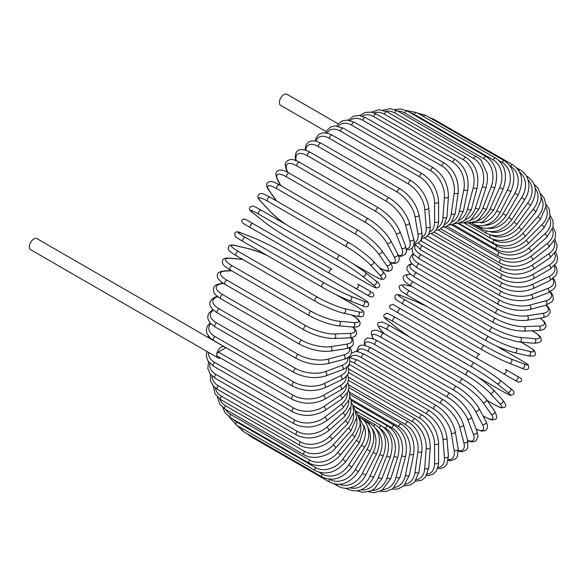 <?xml version="1.0" encoding="UTF-8"?>
<svg xmlns="http://www.w3.org/2000/svg" width="587" height="587" viewBox="0 0 587 587"><rect width="100%" height="100%" fill="white"/><g stroke="black" fill="none" stroke-linecap="round" stroke-linejoin="round"><path stroke-width="0.88" d="M431.467 332.125A2.355 1.357 -60 0 1 431.445 332.11L510.455 377.727A2.355 1.357 120 0 0 510.47 377.734L394.046 310.516L518.314 382.254L521.454 381.315C522.247 378.233 519.664 377.698 520.559 378.116L517.206 376.179A2.355 1.922 120 0 1 517.697 379.18A2.355 1.922 120 0 1 514.85 380.259L503.059 373.457A2.355 1.922 120 0 0 505.906 372.378A2.355 1.922 120 0 0 505.422 369.37L517.206 376.179M393.041 304.492L479.806 354.585A2.355 1.357 120 0 0 477.451 355.949A2.355 1.357 120 0 0 477.451 358.672L398.441 313.054A2.355 1.357 120 0 1 398.441 310.332A2.355 1.357 120 0 1 400.796 308.975L479.806 354.585M338.288 123.901L287.065 94.324A6.362 3.676 120 0 0 282.156 96.026A6.362 3.676 120 0 0 279.383 102.431A6.362 3.676 120 0 0 280.696 105.352L326.335 131.701M329.652 273.337L250.642 227.719A2.355 1.357 -60 0 1 250.642 224.997A2.355 1.357 -60 0 1 252.997 223.632L332.007 269.25A2.355 1.357 120 0 0 329.652 270.614A2.355 1.357 120 0 0 329.652 273.337L355.26 288.122A2.355 1.922 -60 0 0 358.107 287.043A2.355 1.922 -60 0 0 357.615 284.035L372.774 292.788M367.044 294.923L355.26 288.122L367.044 294.923A2.355 1.922 -60 0 0 369.891 293.845A2.355 1.922 -60 0 0 369.399 290.844L372.87 292.847C374.594 295.687 373.802 297.037 370.478 296.905L367.044 294.923M250.642 227.719L362.649 292.392A2.355 1.357 120 0 0 362.671 292.399L283.638 246.775A2.355 1.357 120 0 0 283.668 246.789M224.388 346.844A6.362 3.676 120 0 0 219.487 348.553A6.362 3.676 120 0 0 216.706 354.959A2.355 1.357 -60 0 1 218.371 352.068L225.386 348.018A6.362 3.676 120 0 0 224.388 346.844L37.032 238.674A6.362 3.676 120 0 0 32.131 240.384A6.362 3.676 120 0 0 29.35 246.789A6.362 3.676 120 0 0 30.671 249.702L218.026 357.872A6.362 3.676 120 0 0 220.455 357.916M218.371 352.068L293.383 395.374A2.355 1.357 120 0 0 291.842 397.45A2.355 1.357 120 0 0 292.201 399.343L217.197 356.038A2.355 1.357 -60 0 1 216.706 354.959A6.362 3.676 120 0 0 218.026 357.872M348.612 372.576L422.413 415.178C432.267 421.943 437.66 431.284 438.592 443.207L438.592 462.453A2.355 1.357 180 0 1 437.132 463.708A2.355 1.357 180 0 1 434.563 463.414L434.563 444.168A21.213 12.246 -120 0 0 419.566 418.186L348.436 377.118M427.27 474.069A21.213 12.246 -120 0 0 434.563 463.414M422.413 415.178A2.355 1.357 120 0 0 420.593 415.816A2.355 1.357 120 0 0 419.566 418.186M438.592 443.207A2.355 1.357 180 0 1 437.132 444.462A2.355 1.357 180 0 1 434.563 444.168M437.601 468.499L440.727 468.499L444.264 467.149L446.92 464.273L448.417 456.092A2.355 1.475 175.5 0 1 447.023 457.581A2.355 1.475 175.5 0 1 444.41 457.405L442.958 439.069A21.213 11.138 -124.2 0 0 426.646 413.908L348.854 368.996M437.968 467.369A21.213 11.138 -124.2 0 0 444.41 457.405M448.417 456.092L446.964 437.755A2.355 1.475 175.5 0 1 445.57 439.245A2.355 1.475 175.5 0 1 442.958 439.069M446.964 437.755C445.203 426.441 439.377 417.438 429.486 410.739A2.355 1.357 120 0 0 427.6 411.443A2.355 1.357 120 0 0 426.646 413.908M429.486 410.739L350.476 365.121A2.355 1.357 120 0 0 348.098 366.508M448.255 460.45L450.889 460.648L455.365 459.056L457.456 456.385L458.154 448.769A2.355 1.578 170.5 0 1 456.847 450.493A2.355 1.578 170.5 0 1 454.184 450.442L451.293 433.162A21.213 9.935 -128 0 0 433.683 408.941L354.673 363.324A21.213 9.935 -128 0 0 349.925 361.35M448.38 459.577A21.213 9.935 -128 0 0 454.184 450.442M458.154 448.769L455.255 431.489A2.355 1.578 170.5 0 1 453.956 433.213A2.355 1.578 170.5 0 1 451.293 433.162M455.255 431.489C452.672 420.85 446.428 412.228 436.508 405.617A2.355 1.357 120 0 0 434.556 406.395A2.355 1.357 120 0 0 433.683 408.941M436.508 405.617L357.498 360A2.355 1.357 120 0 0 355.546 360.785A2.355 1.357 120 0 0 354.673 363.324M458.403 451.293L462.277 451.697L466.107 450.104L467.766 447.632L467.714 440.543A2.355 1.666 165 0 1 466.54 442.503A2.355 1.666 165 0 1 463.825 442.576L459.518 426.478A21.213 8.658 -131.6 0 0 440.632 403.328L361.621 357.71A21.213 8.658 -131.6 0 0 350.542 357.505M458.374 450.662A21.213 8.658 -131.6 0 0 463.825 442.576M467.824 440.954L470.943 441.791L474.01 441.695L475.91 440.822L478.023 436.64L477.026 431.467A2.355 1.746 158.9 0 1 476.02 433.654A2.355 1.746 158.9 0 1 473.261 433.874A21.213 7.323 -134.9 0 1 467.714 440.536L463.4 424.438A2.355 1.666 165 0 1 462.226 426.397A2.355 1.666 165 0 1 459.518 426.478M463.4 424.438C460.01 414.547 453.347 406.351 443.42 399.857A2.355 1.357 120 0 0 441.409 400.716A2.355 1.357 120 0 0 440.632 403.328M443.42 399.857L364.41 354.24A2.355 1.357 120 0 0 362.399 355.098A2.355 1.357 120 0 0 361.621 357.71M473.261 433.874L467.56 419.081A21.213 7.323 -134.9 0 0 447.426 397.106L368.416 351.488A21.213 7.323 -134.9 0 0 357.732 351.672M477.026 431.467L471.324 416.667A2.355 1.746 158.9 0 1 470.319 418.861A2.355 1.746 158.9 0 1 467.56 419.081M471.324 416.667C467.149 407.591 460.098 399.864 450.17 393.495A2.355 1.357 120 0 0 448.101 394.435A2.355 1.357 120 0 0 447.426 397.106M450.17 393.495L371.16 347.886A2.355 1.357 120 0 0 369.091 348.817A2.355 1.357 120 0 0 368.416 351.488M476.174 429.258L481.773 431.166L485.537 430.557L486.462 429.794L487.54 427.248L487.32 424.885L486.007 421.613A2.355 1.805 152.2 0 1 485.207 424.027A2.355 1.805 152.2 0 1 482.411 424.394L475.367 411.017A21.213 5.921 -138.1 0 0 454.03 390.318L375.02 344.701A21.213 5.921 -138.1 0 0 365.246 345.347M476.079 429.009A21.213 5.921 -138.1 0 0 482.411 424.394M486.007 421.613L478.963 408.236A2.355 1.805 152.2 0 1 478.163 410.651A2.355 1.805 152.2 0 1 475.367 411.017M478.963 408.236C474.032 400.026 466.614 392.813 456.715 386.591A2.355 1.357 120 0 0 454.58 387.611A2.355 1.357 120 0 0 454.03 390.318M456.715 386.591L377.705 340.974A2.355 1.357 120 0 0 375.57 341.994A2.355 1.357 120 0 0 375.02 344.701M482.94 415.779L483.71 416.227A2.355 1.357 120 0 0 483.974 416.469C493.241 421.407 492.772 419.632 494.863 419.448C497.365 419.052 497.27 416.256 494.584 411.061A2.355 1.856 144.9 0 1 494.041 413.681A2.355 1.856 144.9 0 1 491.209 414.217L482.881 402.359A21.213 4.483 -141.2 0 0 460.377 383.025L381.367 337.415A21.213 4.483 -141.2 0 0 373.515 338.912M483.71 416.227A21.213 4.483 -141.2 0 0 491.209 414.217M494.584 411.061L486.249 399.211A2.355 1.856 144.9 0 1 485.713 401.824A2.355 1.856 144.9 0 1 482.881 402.359M486.249 399.211L484.451 396.893L473.54 386.517L462.996 379.187A2.355 1.357 120 0 0 460.802 380.288A2.355 1.357 120 0 0 460.377 383.025M462.996 379.187L383.986 333.577A2.355 1.357 120 0 0 381.792 334.678A2.355 1.357 120 0 0 381.367 337.415M487.144 400.473L493.197 403.973A2.355 1.357 120 0 0 493.381 404.12A2.355 1.357 120 0 0 493.608 404.208M487.188 400.547L493.381 404.12C498.833 406.989 501.569 408.207 501.584 407.782L504.292 407.385C506.61 406.85 506.075 404.362 502.685 399.908A2.355 1.893 137 0 1 502.45 402.704A2.355 1.893 137 0 1 499.596 403.408L490.035 393.165A21.213 3.008 -144.2 0 0 466.423 375.284L387.413 329.667A21.213 3.008 -144.2 0 0 381.022 330.224L384.324 333.768M493.197 403.973A21.213 3.008 -144.2 0 0 499.596 403.408M502.685 399.908L493.124 389.665A2.355 1.893 137 0 1 492.889 392.454A2.355 1.893 137 0 1 490.035 393.165M469.16 371.498A2.355 1.357 120 0 0 468.969 371.351A2.355 1.357 120 0 0 466.716 372.532A2.355 1.357 120 0 0 466.423 375.284M390.15 325.88A2.355 1.357 120 0 0 389.959 325.734A2.355 1.357 120 0 0 387.714 326.915A2.355 1.357 120 0 0 387.413 329.667M493.124 389.665C486.836 383.37 478.787 377.265 468.969 371.351L389.959 325.734C384.507 322.865 381.77 321.647 381.755 322.072L379.048 322.468C376.729 323.004 377.265 325.492 380.662 329.945A2.355 1.893 -43 0 0 381.022 330.224M478.045 377.199L502.134 391.103A2.355 1.357 120 0 0 502.23 391.169C508.555 394.618 511.46 396.005 510.939 395.344L513.566 394.222C514.704 392.409 513.588 390.421 510.242 388.249A2.355 1.915 128.6 0 1 510.352 391.169A2.355 1.915 128.6 0 1 507.491 392.065L496.778 383.509A21.213 1.512 -147.1 0 0 472.131 367.139L393.121 321.529A21.213 1.512 -147.1 0 0 387.765 320.568L398.478 329.124A21.213 1.512 -147.1 0 0 409.858 337.217M510.044 388.117A2.355 1.915 128.6 0 1 510.242 388.249L499.522 379.686A2.355 1.915 128.6 0 1 499.64 382.614A2.355 1.915 128.6 0 1 496.778 383.509M502.134 391.103A21.213 1.512 -147.1 0 0 507.491 392.065M474.479 363.074L395.675 317.574A2.355 1.357 120 0 0 395.579 317.508L474.589 363.126A2.355 1.357 120 0 1 474.685 363.192A21.213 1.512 32.9 0 1 499.332 379.554A2.355 1.915 128.6 0 1 499.522 379.686C492.669 374.411 484.356 368.893 474.589 363.126A2.355 1.357 120 0 0 472.286 364.402A2.355 1.357 120 0 0 472.131 367.139M387.391 320.267A2.355 1.915 -51.4 0 0 387.567 320.436C384.221 318.264 383.113 316.268 384.243 314.463L386.87 313.341C386.349 312.68 389.254 314.067 395.579 317.508A2.355 1.357 120 0 0 393.275 318.785A2.355 1.357 120 0 0 393.121 321.529M398.111 328.83A2.355 1.915 -51.4 0 0 398.287 328.991L387.567 320.436A2.355 1.915 -51.4 0 0 387.765 320.568M409.77 337.165L398.287 328.991A2.355 1.915 -51.4 0 0 398.478 329.124M394.031 310.508A2.355 1.922 -60 0 0 394.046 310.516L431.445 332.11M400.796 308.975L392.945 304.44L389.797 305.379C389.005 308.469 391.588 308.997 390.7 308.586L394.046 310.516M427.446 306.781A21.213 1.512 27.1 0 0 414.738 300.97L401.97 295.965A21.213 1.512 27.1 0 0 405.478 300.126L484.488 345.743A21.213 1.512 27.1 0 0 510.983 358.906L523.751 363.903A2.355 1.915 111.4 0 1 524.404 366.831A2.355 1.915 111.4 0 1 521.821 368.196C525.38 370.008 527.654 369.971 528.652 368.086L528.315 365.246C529.144 365.371 526.495 363.551 520.346 359.794A2.355 1.357 120 0 0 520.236 359.743L496.147 345.831M523.751 363.903A21.213 1.512 27.1 0 0 520.236 359.743M482.14 349.815L403.335 304.315A2.355 1.357 120 0 1 403.225 304.264L482.235 349.881A2.355 1.357 120 0 0 482.345 349.933A21.213 1.512 -152.9 0 0 508.841 363.089M510.983 358.906A2.355 1.915 111.4 0 1 511.637 361.834A2.355 1.915 111.4 0 1 509.046 363.192L521.821 368.196M484.488 345.743A2.355 1.357 120 0 0 482.184 347.247A2.355 1.357 120 0 0 482.235 349.881C492.111 355.458 501.049 359.897 509.046 363.192M405.478 300.126A2.355 1.357 120 0 0 403.174 301.63A2.355 1.357 120 0 0 403.225 304.264C397.083 300.507 394.427 298.688 395.256 298.812L394.919 295.973C395.917 294.087 398.199 294.05 401.757 295.863A2.355 1.915 -68.6 0 0 401.515 295.797M401.97 295.965A2.355 1.915 -68.6 0 0 401.757 295.863L414.525 300.867A2.355 1.915 -68.6 0 0 414.297 300.793M414.738 300.97A2.355 1.915 -68.6 0 0 414.525 300.867L427.358 306.73M527.324 345.809A2.355 1.357 120 0 0 527.133 345.655A2.355 1.357 120 0 0 526.913 345.574L520.86 342.074M411.678 286.39L406.96 285.297A21.213 3.008 24.2 0 0 409.675 291.115L488.685 336.733A21.213 3.008 24.2 0 0 515.973 348.238L529.628 351.393A21.213 3.008 24.2 0 0 526.913 345.574M529.628 351.393A2.355 1.893 103 0 1 530.443 354.218A2.355 1.893 103 0 1 528.139 355.817C533.693 356.529 536.114 355.751 535.417 353.477L534.412 350.931C534.764 350.703 532.343 348.949 527.133 345.655L520.94 342.082M515.973 348.238A2.355 1.893 103 0 1 516.787 351.063A2.355 1.893 103 0 1 514.483 352.662L528.139 355.817M488.685 336.733A2.355 1.357 120 0 0 486.447 338.361A2.355 1.357 120 0 0 486.55 340.9C496.573 346.447 505.891 350.366 514.483 352.662M409.675 291.115A2.355 1.357 120 0 0 407.437 292.744A2.355 1.357 120 0 0 407.539 295.29L486.55 340.9M406.96 285.297A2.355 1.893 -77 0 0 406.534 285.128C400.987 284.416 398.558 285.194 399.255 287.469L400.268 290.015C399.908 290.242 402.33 291.996 407.539 295.29M410.724 274.459A21.213 4.483 21.2 0 0 413.358 282.002L492.361 327.619A21.213 4.483 21.2 0 0 520.361 337.444L534.794 338.728A2.355 1.856 95.1 0 1 535.748 341.451A2.355 1.856 95.1 0 1 533.752 343.226C539.592 342.962 542.058 341.641 541.155 339.271C540.26 337.371 542.036 336.894 533.128 331.339A2.355 1.357 120 0 0 532.783 331.229L532.013 330.782M534.794 338.728A21.213 4.483 21.2 0 0 532.783 331.229M520.361 337.444A2.355 1.856 95.1 0 1 521.315 340.159A2.355 1.856 95.1 0 1 519.312 341.935L533.752 343.226M492.361 327.619A2.355 1.357 120 0 0 490.211 329.358A2.355 1.357 120 0 0 490.35 331.809L501.966 337.276L516.406 341.539L519.312 341.935M413.358 282.002A2.355 1.357 120 0 0 411.201 283.741A2.355 1.357 120 0 0 411.34 286.192L490.35 331.809M412.169 264.077A21.213 5.921 18.1 0 0 416.499 272.86L495.509 318.477A21.213 5.921 18.1 0 0 524.103 326.607L539.211 326.02A21.213 5.921 18.1 0 0 540.04 318.227M539.211 326.02A2.355 1.805 87.8 0 1 540.289 328.632A2.355 1.805 87.8 0 1 538.595 330.525L542.087 330.026L544.244 329.036L545.91 326.827L546.108 325.646L544.758 322.08L540.304 318.191M524.103 326.607A2.355 1.805 87.8 0 1 525.182 329.219A2.355 1.805 87.8 0 1 523.494 331.112L538.595 330.525M495.509 318.477A2.355 1.357 120 0 0 493.432 320.311A2.355 1.357 120 0 0 493.623 322.667C503.962 328.133 513.918 330.943 523.494 331.112M416.499 272.86A2.355 1.357 120 0 0 414.429 274.694A2.355 1.357 120 0 0 414.613 277.049L493.623 322.667M413.886 254.406A21.213 7.323 14.9 0 0 419.074 263.754L498.084 309.371A21.213 7.323 14.9 0 0 527.177 315.813L542.843 313.355A21.213 7.323 14.9 0 0 545.837 305.225M542.843 313.355A2.355 1.746 81.1 0 1 544.032 315.85A2.355 1.746 81.1 0 1 542.637 317.824L547.62 316.1L550.188 312.174L549.99 310.097L548.544 307.39L546.255 305.108M527.177 315.813A2.355 1.746 81.1 0 1 528.366 318.315A2.355 1.746 81.1 0 1 526.979 320.282L542.637 317.824M498.084 309.371A2.355 1.357 120 0 0 496.103 311.286A2.355 1.357 120 0 0 496.331 313.546C506.808 318.961 517.022 321.206 526.979 320.282M419.074 263.754A2.355 1.357 120 0 0 417.093 265.669A2.355 1.357 120 0 0 417.32 267.936L496.331 313.546M415.347 245.263A21.213 8.658 11.6 0 0 421.062 254.758L500.073 300.368A21.213 8.658 11.6 0 0 529.562 305.152L545.668 300.837A21.213 8.658 11.6 0 0 549.938 292.069M545.668 300.837A2.355 1.666 75 0 1 546.952 303.222A2.355 1.666 75 0 1 545.844 305.218L552.007 301.718L553.321 299.047L552.778 294.931L550.503 291.776M529.562 305.152A2.355 1.666 75 0 1 530.853 307.537A2.355 1.666 75 0 1 529.745 309.532L545.844 305.218M500.073 300.368A2.355 1.357 120 0 0 498.194 302.349A2.355 1.357 120 0 0 498.458 304.521C509.054 309.87 519.48 311.543 529.745 309.532M421.062 254.758A2.355 1.357 120 0 0 419.184 256.732A2.355 1.357 120 0 0 419.456 258.904L498.458 304.521M418.37 242.805A21.213 9.935 8 0 0 422.457 245.931L501.459 291.548A21.213 9.935 8 0 0 531.235 294.689L547.656 288.555A21.213 9.935 8 0 0 552.661 278.957M547.656 288.555A2.355 1.578 69.5 0 1 549.036 290.829A2.355 1.578 69.5 0 1 548.192 292.825L554.436 288.415L555.698 285.267L554.847 280.593L553.358 278.407M531.235 294.689A2.355 1.578 69.5 0 1 532.614 296.971A2.355 1.578 69.5 0 1 531.771 298.959L548.192 292.825M501.459 291.548A2.355 1.357 120 0 0 499.698 293.573A2.355 1.357 120 0 0 499.992 295.65C510.675 300.94 521.271 302.041 531.771 298.959M422.457 245.931A2.355 1.357 120 0 0 420.688 247.956A2.355 1.357 120 0 0 420.982 250.033L499.992 295.65M424.452 238.058L502.245 282.971A21.213 11.131 4.2 0 0 532.189 284.512L548.794 276.602A21.213 11.131 4.2 0 0 554.201 266.043M548.794 276.602A2.355 1.475 64.5 0 1 550.254 278.781A2.355 1.475 64.5 0 1 549.667 280.733L555.999 275.347L557.158 271.605L556.564 267.87L555.001 265.163M532.189 284.512A2.355 1.475 64.5 0 1 533.649 286.691A2.355 1.475 64.5 0 1 533.055 288.643L549.667 280.733M502.245 282.971A2.355 1.357 120 0 0 500.586 285.025A2.355 1.357 120 0 0 500.916 287.014C511.666 292.231 522.379 292.774 533.055 288.643M421.928 238.645A2.355 1.357 120 0 0 421.906 241.396L500.916 287.014M431.276 233.626L502.406 274.694A21.213 12.246 0 0 0 532.409 274.694L549.08 265.075A21.213 12.246 0 0 0 554.656 253.43M502.406 274.694A2.355 1.357 120 0 0 500.865 276.77A2.355 1.357 120 0 0 501.225 278.664L427.431 236.055M532.409 274.694A2.355 1.357 60 0 1 533.95 276.77A2.355 1.357 60 0 1 533.59 278.664C522.804 283.822 512.018 283.822 501.225 278.664M549.08 265.075A2.355 1.357 60 0 1 550.621 267.151A2.355 1.357 60 0 1 550.261 269.037L533.59 278.664M438.085 229.921L501.951 266.799A21.213 13.266 -4.5 0 0 531.895 265.317L548.507 254.054A21.213 13.266 -4.5 0 0 554.055 241.213M548.507 254.054A2.355 1.24 55.8 0 1 550.122 256.035A2.355 1.24 55.8 0 1 549.975 257.84L556.366 250.378L557.144 245.351L554.869 239.467M531.895 265.317A2.355 1.24 55.8 0 1 533.51 267.298A2.355 1.24 55.8 0 1 533.37 269.103L549.975 257.84M501.951 266.799A2.355 1.357 120 0 0 500.535 268.875A2.355 1.357 120 0 0 500.916 270.673C511.732 275.773 522.547 275.244 533.37 269.103M444.836 226.971L500.887 259.329A21.213 14.191 -9.5 0 0 530.663 256.453L547.077 243.634A21.213 14.191 -9.5 0 0 552.426 229.444M547.077 243.634A2.355 1.101 52 0 1 548.757 245.513A2.355 1.101 52 0 1 548.816 247.215L555.199 238.513L555.618 232.819L553.108 227.198M530.663 256.453A2.355 1.101 52 0 1 532.343 258.339A2.355 1.101 52 0 1 532.402 260.041L548.816 247.215M500.887 259.329A2.355 1.357 120 0 0 499.581 261.398A2.355 1.357 120 0 0 499.992 263.101C510.815 268.142 521.616 267.122 532.402 260.041M451.476 224.792L499.207 252.344A21.213 15.005 -15 0 0 528.704 248.162L544.802 233.883A21.213 15.005 -15 0 0 549.748 218.181M544.802 233.883A2.355 0.961 48.4 0 1 546.556 235.673A2.355 0.961 48.4 0 1 546.798 237.258L553.115 227.147L552.983 220.668L550.18 215.436M528.704 248.162A2.355 0.961 48.4 0 1 530.457 249.952A2.355 0.961 48.4 0 1 530.699 251.53L546.798 237.258M499.207 252.344A2.355 1.357 120 0 0 498.033 254.391A2.355 1.357 120 0 0 498.458 255.998C509.274 261.002 520.016 259.513 530.699 251.53M457.948 223.398L496.94 245.909A21.213 15.702 -21.1 0 0 526.04 240.509L541.706 224.88A21.213 15.702 -21.1 0 0 546.005 207.482M541.706 224.88A2.355 0.814 45.1 0 1 543.518 226.575A2.355 0.814 45.1 0 1 543.936 228.027L550.085 216.346L549.285 209.273L546.057 204.283M526.04 240.509A2.355 0.814 45.1 0 1 527.86 242.204A2.355 0.814 45.1 0 1 528.278 243.656L543.936 228.027M496.94 245.909A2.355 1.357 120 0 0 496.331 249.431C507.131 254.391 517.778 252.469 528.278 243.656M492.412 239.085L494.1 240.061A21.213 16.275 -27.8 0 0 522.694 233.553L537.802 216.698A21.213 16.275 -27.8 0 0 541.155 197.415M537.802 216.698A2.355 0.66 41.9 0 1 539.68 218.298A2.355 0.66 41.9 0 1 540.26 219.604L546.101 206.184L544.332 198.333L540.7 193.857M522.694 233.553A2.355 0.66 41.9 0 1 524.573 235.152A2.355 0.66 41.9 0 1 525.152 236.466L540.26 219.604M494.1 240.061A2.355 1.357 120 0 0 493.623 243.436C504.402 248.374 514.909 246.048 525.152 236.466M491.554 235.306A21.213 16.73 -35.1 0 0 518.688 227.345L533.128 209.39A21.213 16.73 -35.1 0 0 535.161 188.082M533.128 209.39A2.355 0.499 38.8 0 1 535.073 210.894A2.355 0.499 38.8 0 1 535.799 212.054L540.987 200.453L541.119 196.579L538.272 188.398L534.097 184.311M518.688 227.345A2.355 0.499 38.8 0 1 520.632 228.857A2.355 0.499 38.8 0 1 521.359 230.009L535.799 212.054M490.541 235.049A2.355 1.357 120 0 0 490.35 238.073C501.107 242.989 511.446 240.303 521.359 230.009M489.859 231.645A21.213 17.06 -43 0 0 514.058 221.937L527.713 203.014L530.582 205.421C537.89 192.822 536.745 183.122 527.133 176.305A2.355 1.357 120 0 0 526.488 176.217M527.713 203.014A21.213 17.06 -43 0 0 527.977 179.622M514.058 221.937L516.927 224.344L530.582 205.421M486.337 231.065A2.355 1.357 120 0 0 486.55 233.377C497.284 238.278 507.41 235.27 516.927 224.344M487.621 228.299A21.213 17.258 -51.4 0 0 508.841 217.373L521.608 197.628L524.661 199.763C527.97 194.48 529.349 189.087 528.806 183.577L527.845 179.226C526.378 175.146 523.883 172.072 520.346 170.01A2.355 1.357 120 0 0 518.659 170.516M521.608 197.628A21.213 17.258 -51.4 0 0 519.612 172.204M508.841 217.373L511.886 219.509L524.661 199.763M481.788 227.851A2.355 1.357 120 0 0 482.235 229.378C492.955 234.272 502.839 230.985 511.886 219.509M484.693 225.327A21.213 17.324 -60 0 0 503.059 213.675L514.85 193.262L518.072 195.119C524.162 181.772 522.408 171.683 512.811 164.866A2.355 1.357 120 0 0 510.455 166.224L510.14 166.04M514.85 193.262A21.213 17.324 -60 0 0 510.455 166.224M432.626 119.366A2.355 1.357 -60 0 1 433.8 119.249L512.811 164.866M503.059 213.675L506.28 215.532L518.072 195.119M477.004 225.437A2.355 1.357 120 0 0 477.451 226.112C488.157 231.007 497.769 227.485 506.28 215.532M480.995 222.855A21.213 17.258 -68.6 0 0 496.778 210.88L507.491 189.953L510.866 191.523C516.281 177.949 514.19 167.743 504.585 160.911A2.355 1.357 120 0 0 502.134 162.452L499.06 160.677M507.491 189.953A21.213 17.258 -68.6 0 0 502.134 162.452M423.381 116.402A2.355 1.357 -60 0 1 425.582 115.294L504.585 160.911M496.778 210.88L500.153 212.457L510.866 191.523M495.736 158.182A2.355 1.357 120 0 0 493.197 159.906L414.187 114.289A2.355 1.357 -60 0 1 416.733 112.565L495.736 158.182C505.356 165.028 507.814 175.3 503.11 189.007L499.596 187.723A21.213 17.06 -77 0 0 493.197 159.906M476.497 221.028A21.213 17.06 -77 0 0 490.035 209.009L499.596 187.723M414.187 114.289A21.213 17.06 -77 0 0 410.218 112.741M490.035 209.009L493.55 210.293L503.11 189.007M486.337 156.692A2.355 1.357 120 0 0 483.71 158.6L404.7 112.99A2.355 1.357 -60 0 1 407.327 111.075L486.337 156.692C495.971 163.546 498.811 173.847 494.856 187.576A2.355 0.499 21.2 0 1 493.491 187.524A2.355 0.499 21.2 0 1 491.209 186.6A21.213 16.73 -84.9 0 0 483.71 158.6M471.258 219.964A21.213 16.73 -84.9 0 0 482.881 208.077L491.209 186.6M404.7 112.99A21.213 16.73 -84.9 0 0 397.942 111.134M482.881 208.077A2.355 0.499 21.2 0 0 485.156 209.009A2.355 0.499 21.2 0 0 486.52 209.06L494.856 187.576M476.439 156.458A2.355 1.357 120 0 0 473.753 158.556L394.743 112.939A2.355 1.357 -60 0 1 397.428 110.84L479.293 158.497L481.267 160.456L487.254 173.979L487.496 180.275L486.161 187.253A2.355 0.66 18.1 0 1 484.737 187.407A2.355 0.66 18.1 0 1 482.411 186.578A21.213 16.275 -92.2 0 0 473.753 158.556M465.366 219.743A21.213 16.275 -92.2 0 0 475.367 208.092L482.411 186.578M394.743 112.939A21.213 16.275 -92.2 0 0 385.997 111.266M475.367 208.092A2.355 0.66 18.1 0 0 477.693 208.913A2.355 0.66 18.1 0 0 479.117 208.767L486.161 187.253M466.137 157.477A2.355 1.357 120 0 0 463.392 159.767L384.382 114.149A2.355 1.357 -60 0 1 387.127 111.86L466.137 157.477C475.83 164.345 479.491 174.53 477.106 188.023A2.355 0.814 14.9 0 1 475.639 188.39A2.355 0.814 14.9 0 1 473.261 187.664A21.213 15.702 -98.9 0 0 463.392 159.767M458.917 220.418A21.213 15.702 -98.9 0 0 467.56 209.045L473.261 187.664M384.382 114.149A21.213 15.702 -98.9 0 0 373.97 112.924M467.56 209.045A2.355 0.814 14.9 0 0 469.938 209.772A2.355 0.814 14.9 0 0 471.405 209.405L477.106 188.023M455.497 159.745A2.355 1.357 120 0 0 452.709 162.217L373.699 116.6A2.355 1.357 -60 0 1 376.487 114.127L455.497 159.745C465.234 166.605 469.314 176.658 467.751 189.895A2.355 0.961 11.6 0 1 466.254 190.474A2.355 0.961 11.6 0 1 463.825 189.85A21.213 15.005 -105 0 0 452.709 162.217M452.027 221.996A21.213 15.005 -105 0 0 459.518 210.938L463.825 189.85M373.699 116.6A21.213 15.005 -105 0 0 361.966 116.028M459.518 210.938A2.355 0.961 11.6 0 0 461.94 211.555A2.355 0.961 11.6 0 0 463.437 210.975L467.751 189.895M444.608 163.245A2.355 1.357 120 0 0 442.928 163.736A2.355 1.357 120 0 0 441.791 165.901L362.781 120.284A2.355 1.357 -60 0 1 363.918 118.126A2.355 1.357 -60 0 1 365.598 117.627L444.608 163.245C454.389 170.091 458.902 179.952 458.161 192.837A2.355 1.101 8 0 1 456.657 193.644A2.355 1.101 8 0 1 454.184 193.123A21.213 14.191 -110.5 0 0 441.791 165.901M444.799 224.476A21.213 14.191 -110.5 0 0 451.293 213.749L454.184 193.123M362.781 120.284A21.213 14.191 -110.5 0 0 350.094 120.482M451.293 213.749A2.355 1.101 8 0 0 453.766 214.27A2.355 1.101 8 0 0 455.27 213.463L458.161 192.837M433.551 167.948A2.355 1.357 120 0 0 431.805 168.506A2.355 1.357 120 0 0 430.711 170.78L351.701 125.163A2.355 1.357 -60 0 1 352.794 122.896A2.355 1.357 -60 0 1 354.541 122.331L433.551 167.948C443.368 174.757 448.329 184.391 448.417 196.836A2.355 1.24 4.2 0 1 446.927 197.863A2.355 1.24 4.2 0 1 444.41 197.452A21.213 13.274 -115.5 0 0 430.711 170.78M437.322 227.837A21.213 13.274 -115.5 0 0 442.958 217.469L444.41 197.452M351.701 125.163A21.213 13.274 -115.5 0 0 338.45 126.19M442.958 217.469A2.355 1.24 4.2 0 0 445.474 217.872A2.355 1.24 4.2 0 0 446.964 216.845L448.417 196.836M422.413 173.818A2.355 1.357 120 0 0 420.593 174.449A2.355 1.357 120 0 0 419.566 176.819L340.555 131.209A2.355 1.357 -60 0 1 341.583 128.832A2.355 1.357 -60 0 1 343.402 128.201L422.413 173.818C432.267 180.583 437.66 189.924 438.592 201.847A2.355 1.357 0 0 1 437.132 203.102A2.355 1.357 0 0 1 434.563 202.808A21.213 12.246 -120 0 0 419.566 176.819M429.691 232.019A21.213 12.246 -120 0 0 434.563 222.055L434.563 202.808M340.555 131.209A21.213 12.246 -120 0 0 327.106 133.088M434.563 222.055A2.355 1.357 0 0 0 437.132 222.348A2.355 1.357 0 0 0 438.592 221.094L438.592 201.847M411.267 180.811A2.355 1.357 120 0 0 409.381 181.515A2.355 1.357 120 0 0 408.427 183.98L329.417 138.363A2.355 1.357 -60 0 1 330.371 135.905A2.355 1.357 -60 0 1 332.257 135.201L411.267 180.811C421.158 187.51 426.991 196.513 428.745 207.835A2.355 1.475 -4.5 0 1 427.351 209.324A2.355 1.475 -4.5 0 1 424.739 209.148A21.213 11.138 -124.2 0 0 408.427 183.98M421.965 236.979A21.213 11.138 -124.2 0 0 426.191 227.477L424.739 209.148M329.417 138.363A21.213 11.138 -124.2 0 0 316.166 141.122M426.191 227.477A2.355 1.475 -4.5 0 0 428.803 227.661A2.355 1.475 -4.5 0 0 430.198 226.171L428.745 207.835M400.209 188.882A2.355 1.357 120 0 0 398.257 189.66A2.355 1.357 120 0 0 397.392 192.206L318.381 146.589A2.355 1.357 -60 0 1 319.247 144.042A2.355 1.357 -60 0 1 321.199 143.265L400.209 188.882C410.13 195.486 416.381 204.107 418.964 214.747A2.355 1.578 -9.5 0 1 417.658 216.471A2.355 1.578 -9.5 0 1 414.994 216.42A21.213 9.935 -128 0 0 397.392 192.206M414.195 242.629A21.213 9.935 -128 0 0 417.893 233.699L414.994 216.42M318.381 146.589A21.213 9.935 -128 0 0 305.776 150.279M417.893 233.699A2.355 1.578 -9.5 0 0 420.556 233.758A2.355 1.578 -9.5 0 0 421.855 232.034L418.964 214.747M389.32 197.951A2.355 1.357 120 0 0 387.31 198.81A2.355 1.357 120 0 0 386.532 201.422L307.522 155.804A2.355 1.357 -60 0 1 308.3 153.192A2.355 1.357 -60 0 1 310.31 152.334L389.32 197.951C399.248 204.452 405.911 212.641 409.3 222.539A2.355 1.666 -15 0 1 408.126 224.498A2.355 1.666 -15 0 1 405.412 224.572A21.213 8.658 -131.6 0 0 386.532 201.422M406.38 248.866A21.213 8.658 -131.6 0 0 409.726 240.677L405.412 224.572M307.522 155.804A21.213 8.658 -131.6 0 0 296.164 160.611M409.726 240.677A2.355 1.666 -15 0 0 412.441 240.597A2.355 1.666 -15 0 0 413.615 238.638L409.3 222.539M378.681 207.967A2.355 1.357 120 0 0 376.605 208.906A2.355 1.357 120 0 0 375.937 211.569L296.927 165.952A2.355 1.357 -60 0 1 297.602 163.289A2.355 1.357 -60 0 1 299.671 162.35L378.681 207.967C388.609 214.336 395.66 222.055 399.835 231.139A2.355 1.746 -21.1 0 1 398.822 233.333A2.355 1.746 -21.1 0 1 396.071 233.545A21.213 7.323 -134.9 0 0 375.937 211.569M398.448 255.521A21.213 7.323 -134.9 0 0 401.772 248.345L396.071 233.545M296.927 165.952A21.213 7.323 -134.9 0 0 287.058 170.612L287.718 172.329M401.772 248.345A2.355 1.746 -21.1 0 0 404.524 248.125A2.355 1.746 -21.1 0 0 405.536 245.931L399.835 231.139M287.058 170.612A2.355 1.746 158.9 0 1 286.427 169.892L287.27 172.101M368.379 218.848A2.355 1.357 120 0 0 366.244 219.861A2.355 1.357 120 0 0 365.686 222.568L286.676 176.958A2.355 1.357 -60 0 1 287.234 174.244A2.355 1.357 -60 0 1 289.369 173.231L368.379 218.848C378.277 225.07 385.696 232.283 390.626 240.487A2.355 1.805 -27.8 0 1 389.827 242.901A2.355 1.805 -27.8 0 1 387.031 243.275A21.213 5.921 -138.1 0 0 365.686 222.568M389.937 262.184A21.213 5.921 -138.1 0 0 394.075 256.651L387.031 243.275M286.676 176.958A21.213 5.921 -138.1 0 0 278.018 180.334L280.828 185.668M394.075 256.651A2.355 1.805 -27.8 0 0 396.871 256.277A2.355 1.805 -27.8 0 0 397.67 253.863L390.626 240.487M278.018 180.334A2.355 1.805 152.2 0 1 277.446 179.747L280.447 185.448M358.481 230.5A2.355 1.357 120 0 0 356.294 231.601A2.355 1.357 120 0 0 355.861 234.338L276.851 188.728A2.355 1.357 -60 0 1 277.284 185.991A2.355 1.357 -60 0 1 279.478 184.89L358.481 230.5C368.35 236.576 376.098 243.245 381.741 250.524A2.355 1.856 -35.1 0 1 381.198 253.136A2.355 1.856 -35.1 0 1 378.366 253.672A21.213 4.483 -141.2 0 0 355.861 234.338M379.143 267.511L379.202 267.54A21.213 4.483 -141.2 0 0 386.701 265.529L378.366 253.672M276.851 188.728A21.213 4.483 -141.2 0 0 269.352 190.738L276.558 200.981M386.701 265.529A2.355 1.856 -35.1 0 0 389.533 264.994A2.355 1.856 -35.1 0 0 390.069 262.382L381.741 250.524M379.202 267.54A2.355 1.357 120 0 0 379.466 267.789C386.818 271.708 387.244 271.216 389.753 270.996C391.434 270.145 392.233 269.316 392.16 268.516C392.578 266.938 391.881 264.891 390.069 262.382M269.352 190.738A2.355 1.856 144.9 0 1 268.868 190.298L276.264 200.813M349.265 243.003A2.355 1.357 120 0 0 349.082 242.857A2.355 1.357 120 0 0 346.829 244.038A2.355 1.357 120 0 0 346.535 246.789L267.525 201.172A2.355 1.357 -60 0 1 267.819 198.421A2.355 1.357 -60 0 1 270.071 197.239L349.082 242.857C357.49 247.369 371.608 258.882 373.229 261.171A2.355 1.893 -43 0 1 372.994 263.959A2.355 1.893 -43 0 1 370.14 264.671A21.213 3.008 -144.2 0 0 346.535 246.789M353.191 263.871L373.303 275.479A21.213 3.008 -144.2 0 0 379.701 274.921L370.14 264.671M267.525 201.172A21.213 3.008 -144.2 0 0 261.127 201.73L270.688 211.98A21.213 3.008 -144.2 0 0 285.553 224.241M379.701 274.921A2.355 1.893 -43 0 0 382.555 274.21A2.355 1.893 -43 0 0 382.79 271.414L373.229 261.171M373.303 275.479A2.355 1.357 120 0 0 373.493 275.626A2.355 1.357 120 0 0 373.721 275.714M270.688 211.98A2.355 1.893 137 0 1 270.328 211.694L278.311 218.848L285.326 224.102M261.127 201.73A2.355 1.893 137 0 1 260.767 201.451L270.328 211.694M364.975 272.236A21.213 1.512 32.9 0 0 340.328 255.873A2.355 1.357 120 0 0 340.233 255.8A2.355 1.357 120 0 0 337.921 257.077A2.355 1.357 120 0 0 337.774 259.821L258.764 214.204A2.355 1.357 -60 0 1 258.918 211.459A2.355 1.357 -60 0 1 261.222 210.19A2.355 1.357 -60 0 1 261.318 210.256L340.122 255.749M258.764 214.204A21.213 1.512 -147.1 0 0 253.408 213.242L264.121 221.805A21.213 1.512 -147.1 0 0 288.767 238.168L367.778 283.785A21.213 1.512 -147.1 0 0 373.134 284.739L362.421 276.183A21.213 1.512 -147.1 0 0 337.774 259.821M362.421 276.183A2.355 1.915 -51.4 0 0 365.283 275.288A2.355 1.915 -51.4 0 0 365.165 272.368C358.312 267.092 349.999 261.567 340.233 255.8L261.222 210.19C253.922 206.037 252.953 206.059 252.535 206.015L249.893 207.13C248.712 208.847 249.82 210.843 253.21 213.11A2.355 1.915 128.6 0 1 253.026 212.942M373.134 284.739A2.355 1.915 -51.4 0 0 375.996 283.851A2.355 1.915 -51.4 0 0 375.878 280.924L365.165 272.368M367.778 283.785A2.355 1.357 120 0 0 367.873 283.851C375.174 288.004 376.135 287.975 376.561 288.019L379.202 286.911C380.376 285.187 379.275 283.191 375.878 280.924M264.121 221.805A2.355 1.915 128.6 0 1 263.923 221.673A2.355 1.915 128.6 0 1 263.754 221.512M253.408 213.242A2.355 1.915 128.6 0 1 253.21 213.11L263.923 221.673C270.783 226.949 279.096 232.467 288.863 238.234L367.873 283.851M332.007 269.25L248.602 221.101M246.224 225.173A2.355 1.922 120 0 0 246.247 225.181L258.031 231.99A2.355 1.922 120 0 1 258.001 231.968M324.362 283.044A2.355 1.357 120 0 0 322.065 284.548A2.355 1.357 120 0 0 322.116 287.182A2.355 1.357 120 0 0 322.219 287.234A21.213 1.512 -152.9 0 0 348.715 300.39A2.355 1.915 -68.6 0 0 348.927 300.493A2.355 1.915 -68.6 0 0 351.518 299.135A2.355 1.915 -68.6 0 0 350.857 296.208L363.624 301.204A21.213 1.512 27.1 0 0 360.117 297.044L281.107 251.427A21.213 1.512 27.1 0 0 254.611 238.271L241.844 233.266A21.213 1.512 27.1 0 0 245.351 237.427L324.362 283.044A21.213 1.512 27.1 0 0 350.857 296.208M322.014 287.116L243.209 241.617A2.355 1.357 -60 0 1 243.106 241.565A2.355 1.357 -60 0 1 243.055 238.931A2.355 1.357 -60 0 1 245.351 237.427M361.482 305.394A2.355 1.915 -68.6 0 0 361.695 305.497A2.355 1.915 -68.6 0 0 364.285 304.132A2.355 1.915 -68.6 0 0 363.624 301.204M241.396 233.098A2.355 1.915 111.4 0 1 241.631 233.164C237.977 231.366 235.695 231.403 234.793 233.281L235.152 236.128C235.394 236.473 235.857 237.317 243.106 241.565L322.116 287.182C331.993 292.759 340.93 297.198 348.927 300.493L361.695 305.497C365.356 307.295 367.638 307.258 368.541 305.379L368.181 302.532C367.932 302.195 367.469 301.344 360.227 297.095A2.355 1.357 120 0 0 360.117 297.044M254.178 238.095A2.355 1.915 111.4 0 1 254.398 238.168A2.355 1.915 111.4 0 1 254.611 238.271M360.227 297.095L281.217 251.478C271.341 245.902 262.404 241.462 254.398 238.168L241.631 233.164A2.355 1.915 111.4 0 1 241.844 233.266M267.452 255.624A21.213 3.008 24.2 0 0 249.387 248.866L235.739 245.711A21.213 3.008 24.2 0 0 238.447 251.53L317.457 297.147A2.355 1.357 120 0 0 315.226 298.776A2.355 1.357 120 0 0 315.322 301.314C323.444 306.348 340.467 312.812 343.263 313.076A2.355 1.893 -77 0 0 345.56 311.477A2.355 1.893 -77 0 0 344.752 308.652L358.4 311.807A21.213 3.008 24.2 0 0 355.693 305.988L335.566 294.366M317.457 297.147A21.213 3.008 24.2 0 0 344.752 308.652M236.539 255.785A2.355 1.357 -60 0 1 236.312 255.705A2.355 1.357 -60 0 1 236.216 253.158A2.355 1.357 -60 0 1 238.447 251.53M343.263 313.076L356.918 316.232A2.355 1.893 -77 0 0 359.215 314.632A2.355 1.893 -77 0 0 358.4 311.807M356.104 306.223A2.355 1.357 120 0 0 355.913 306.076A2.355 1.357 120 0 0 355.693 305.988M267.217 255.484L259.146 252.036L248.969 248.697A2.355 1.893 103 0 1 249.387 248.866M248.969 248.697L235.314 245.542A2.355 1.893 103 0 1 235.739 245.711M242.805 259.447L230.324 258.331A21.213 4.483 21.2 0 0 232.335 265.838L311.345 311.448A2.355 1.357 120 0 0 309.188 313.187A2.355 1.357 120 0 0 309.334 315.637C319.519 321.148 329.175 324.523 338.295 325.77A2.355 1.856 -84.9 0 0 340.291 323.995A2.355 1.856 -84.9 0 0 339.337 321.272L353.77 322.564A21.213 4.483 21.2 0 0 351.76 315.058L351.708 315.028M311.345 311.448A21.213 4.483 21.2 0 0 339.337 321.272M309.334 315.637L230.324 270.02A2.355 1.357 -60 0 1 230.177 267.577A2.355 1.357 -60 0 1 232.335 265.838M338.295 325.77L352.728 327.054A2.355 1.856 -84.9 0 0 354.724 325.279A2.355 1.856 -84.9 0 0 353.77 322.564M352.728 327.054C355.81 327.37 357.931 326.952 359.09 325.8C359.816 325.462 360.132 324.354 360.029 322.476C358.973 320.194 359.185 319.577 352.105 315.168A2.355 1.357 120 0 0 351.76 315.058M242.504 259.278L229.7 258.133A2.355 1.856 95.1 0 1 230.324 258.331M231.674 270.805L225.65 271.04A21.213 5.921 18.1 0 0 227.052 280.226L306.062 325.844A2.355 1.357 120 0 0 303.993 327.678A2.355 1.357 120 0 0 304.183 330.033C314.522 335.5 324.479 338.317 334.047 338.486A2.355 1.805 -92.2 0 0 335.742 336.586A2.355 1.805 -92.2 0 0 334.663 333.974L349.771 333.387A21.213 5.921 18.1 0 0 352.493 327.032M306.062 325.844A21.213 5.921 18.1 0 0 334.663 333.974M304.183 330.033L225.173 284.424A2.355 1.357 -60 0 1 224.982 282.061A2.355 1.357 -60 0 1 227.052 280.226M334.047 338.486L349.155 337.892A2.355 1.805 -92.2 0 0 350.85 335.999A2.355 1.805 -92.2 0 0 349.771 333.387M231.293 270.585L224.85 270.834A2.355 1.805 87.8 0 1 225.65 271.04M223.566 283.44L221.747 283.726A21.213 7.323 14.9 0 0 222.649 294.601L301.659 340.218A2.355 1.357 120 0 0 299.686 342.133A2.355 1.357 120 0 0 299.913 344.4C310.391 349.808 320.605 352.053 330.554 351.136A2.355 1.746 -98.9 0 0 331.948 349.162A2.355 1.746 -98.9 0 0 330.76 346.668L346.425 344.209A21.213 7.323 14.9 0 0 350.975 337.738M301.659 340.218A21.213 7.323 14.9 0 0 330.76 346.668M299.913 344.4L220.903 298.783A2.355 1.357 -60 0 1 220.675 296.516A2.355 1.357 -60 0 1 222.649 294.601M330.554 351.136L346.22 348.671A2.355 1.746 -98.9 0 0 347.614 346.704A2.355 1.746 -98.9 0 0 346.425 344.209M223.148 283.169L220.815 283.536A2.355 1.746 81.1 0 1 221.747 283.726M217.638 296.611A21.213 8.658 11.6 0 0 219.156 308.85L298.167 354.467A2.355 1.357 120 0 0 296.296 356.448A2.355 1.357 120 0 0 296.56 358.62C307.148 363.969 317.582 365.642 327.839 363.632A2.355 1.666 -105 0 0 328.947 361.636A2.355 1.666 -105 0 0 327.663 359.244L343.762 354.93A21.213 8.658 11.6 0 0 349.184 347.937M298.167 354.467A21.213 8.658 11.6 0 0 327.663 359.244M296.56 358.62L217.55 313.003A2.355 1.357 -60 0 1 217.285 310.831A2.355 1.357 -60 0 1 219.156 308.85M327.839 363.632L343.938 359.317A2.355 1.666 -105 0 0 345.053 357.322A2.355 1.666 -105 0 0 343.762 354.93M213.499 310.105A21.213 9.935 8 0 0 216.603 322.865L295.613 368.482A2.355 1.357 120 0 0 293.845 370.507A2.355 1.357 120 0 0 294.146 372.584C304.829 377.874 315.417 378.975 325.924 375.893A2.355 1.578 -110.5 0 0 326.768 373.904A2.355 1.578 -110.5 0 0 325.389 371.622L341.803 365.488A21.213 9.935 8 0 0 347.687 357.821M295.613 368.482A21.213 9.935 8 0 0 325.389 371.622M294.146 372.584L215.136 326.966A2.355 1.357 -60 0 1 214.835 324.89A2.355 1.357 -60 0 1 216.603 322.865M325.924 375.893L342.338 369.759A2.355 1.578 -110.5 0 0 343.182 367.763A2.355 1.578 -110.5 0 0 341.803 365.488M210.77 323.686A21.213 11.131 4.2 0 0 215.003 336.534L294.014 382.152A2.355 1.357 120 0 0 292.355 384.214A2.355 1.357 120 0 0 292.693 386.195C303.435 391.419 314.148 391.962 324.831 387.824A2.355 1.475 -115.5 0 0 325.418 385.872A2.355 1.475 -115.5 0 0 323.958 383.693L340.563 375.783A21.213 11.131 4.2 0 0 346.675 367.374M294.014 382.152A21.213 11.131 4.2 0 0 323.958 383.693M292.693 386.195L213.683 340.577A2.355 1.357 -60 0 1 213.345 338.596A2.355 1.357 -60 0 1 215.003 336.534M324.831 387.824L341.436 379.914A2.355 1.475 -115.5 0 0 342.03 377.962A2.355 1.475 -115.5 0 0 340.563 375.783M209.28 337.173A21.213 12.246 0 0 0 208.891 337.899M293.383 395.374A21.213 12.246 0 0 0 323.386 395.374L340.056 385.754A21.213 12.246 0 0 0 346.249 376.546M292.201 399.343C302.987 404.502 313.774 404.502 324.567 399.343A2.355 1.357 -120 0 0 324.927 397.45A2.355 1.357 -120 0 0 323.386 395.374M324.567 399.343L341.23 389.717A2.355 1.357 -120 0 0 341.597 387.831A2.355 1.357 -120 0 0 340.056 385.754M208.532 352.391A21.213 13.266 -4.5 0 0 214.71 362.436L293.72 408.053A2.355 1.357 120 0 0 292.304 410.13A2.355 1.357 120 0 0 292.693 411.927C303.501 417.027 314.316 416.506 325.139 410.357A2.355 1.24 -124.2 0 0 325.286 408.552A2.355 1.24 -124.2 0 0 323.672 406.578L340.277 395.308A21.213 13.266 -4.5 0 0 346.44 385.255M293.72 408.053A21.213 13.266 -4.5 0 0 323.672 406.578M292.693 411.927L213.683 366.31A2.355 1.357 -60 0 1 213.294 364.52A2.355 1.357 -60 0 1 214.71 362.436M325.139 410.357L341.744 399.094A2.355 1.24 -124.2 0 0 341.891 397.289A2.355 1.24 -124.2 0 0 340.277 395.308M209.852 363.39A21.213 14.191 -9.5 0 0 216.023 374.469L295.034 420.087A2.355 1.357 120 0 0 293.735 422.156A2.355 1.357 120 0 0 294.146 423.858C304.961 428.899 315.762 427.879 326.548 420.798A2.355 1.101 -128 0 0 326.497 419.096A2.355 1.101 -128 0 0 324.809 417.21L341.223 404.392A21.213 14.191 -9.5 0 0 347.269 393.407M295.034 420.087A21.213 14.191 -9.5 0 0 324.809 417.21M294.146 423.858L215.136 378.241A2.355 1.357 -60 0 1 214.725 376.538A2.355 1.357 -60 0 1 216.023 374.469M326.548 420.798L342.969 407.98A2.355 1.101 -128 0 0 342.911 406.277A2.355 1.101 -128 0 0 341.223 404.392M211.936 375.893A21.213 15.005 -15 0 0 218.298 385.769L297.308 431.386A2.355 1.357 120 0 0 296.127 433.426A2.355 1.357 120 0 0 296.56 435.033C307.368 440.037 318.117 438.548 328.793 430.572A2.355 0.961 -131.6 0 0 328.551 428.987A2.355 0.961 -131.6 0 0 326.798 427.197L342.896 412.918A21.213 15.005 -15 0 0 348.737 400.906M297.308 431.386A21.213 15.005 -15 0 0 326.798 427.197M296.56 435.033L217.55 389.423A2.355 1.357 -60 0 1 217.117 387.809A2.355 1.357 -60 0 1 218.298 385.769M328.793 430.572L344.892 416.293A2.355 0.961 -131.6 0 0 344.65 414.708A2.355 0.961 -131.6 0 0 342.896 412.918M215.246 387.838A21.213 15.702 -21.1 0 0 221.512 396.247L300.522 441.864A2.355 1.357 120 0 0 299.913 445.379C310.714 450.346 321.36 448.424 331.853 439.604A2.355 0.814 -134.9 0 0 331.435 438.151A2.355 0.814 -134.9 0 0 329.623 436.457L345.281 420.835A21.213 15.702 -21.1 0 0 350.813 407.664M300.522 441.864A21.213 15.702 -21.1 0 0 329.623 436.457M299.913 445.379L220.903 399.769A2.355 1.357 -60 0 1 221.512 396.247M331.853 439.604L347.519 423.983A2.355 0.814 -134.9 0 0 347.1 422.53A2.355 0.814 -134.9 0 0 345.281 420.835M219.824 399.087A21.213 16.275 -27.8 0 0 225.643 405.822L304.653 451.44A2.355 1.357 120 0 0 304.183 454.815C314.309 460.971 330.642 454.962 335.713 447.837A2.355 0.66 -138.1 0 0 335.133 446.531A2.355 0.66 -138.1 0 0 333.255 444.931L348.362 428.07A21.213 16.275 -27.8 0 0 353.455 413.578M304.653 451.44A21.213 16.275 -27.8 0 0 333.255 444.931M304.183 454.815L225.173 409.198A2.355 1.357 -60 0 1 225.643 405.822M335.713 447.837L350.821 430.983A2.355 0.66 -138.1 0 0 350.241 429.677A2.355 0.66 -138.1 0 0 348.362 428.07M225.687 409.499A21.213 16.73 -35.1 0 0 230.669 414.422L309.679 460.039A2.355 1.357 120 0 0 309.334 463.268C320.091 468.184 330.422 465.491 340.343 455.204A2.355 0.499 -141.2 0 0 339.616 454.044A2.355 0.499 -141.2 0 0 337.672 452.54L352.105 434.578A21.213 16.73 -35.1 0 0 356.588 418.575M309.679 460.039A21.213 16.73 -35.1 0 0 337.672 452.54M309.334 463.268L230.324 417.651A2.355 1.357 -60 0 1 230.669 414.422M340.343 455.204L354.775 437.242A2.355 0.499 -141.2 0 0 354.049 436.09A2.355 0.499 -141.2 0 0 352.105 434.578M233.215 419.323A21.213 17.06 -43 0 0 236.539 421.987L315.549 467.604A2.355 1.357 120 0 0 315.322 470.671C326.064 475.573 336.19 472.564 345.706 461.639L342.837 459.232L356.492 440.309A21.213 17.06 -43 0 0 360.132 422.581M315.549 467.604A21.213 17.06 -43 0 0 342.837 459.232M315.322 470.671L236.312 425.054A2.355 1.357 -60 0 1 236.539 421.987M345.706 461.639L359.361 442.715L356.492 440.309M319.152 472.293L322.219 474.069A2.355 1.357 120 0 0 322.116 476.967C332.829 481.861 342.713 478.574 351.767 467.098L348.715 464.963L361.482 445.217A21.213 17.258 -51.4 0 0 363.962 425.56M322.219 474.069A21.213 17.258 -51.4 0 0 348.715 464.963M322.116 476.967L243.106 431.35A2.355 1.357 -60 0 1 242.967 428.892M351.767 467.098L364.534 447.353L361.482 445.217M329.329 479.205L329.652 479.388A2.355 1.357 120 0 0 329.652 482.11C340.35 487.012 349.962 483.483 358.481 471.537L355.26 469.681L367.044 449.26A21.213 17.324 -60 0 0 367.954 427.534M329.652 479.388A21.213 17.324 -60 0 0 355.26 469.681M329.652 482.11L250.642 436.493A2.355 1.357 -60 0 1 250.15 435.422M358.481 471.537L370.265 451.124L367.044 449.26M370.265 451.124C376.355 437.77 374.601 427.688 365.011 420.864A2.355 1.357 120 0 0 364.204 420.82M337.466 484.348A2.355 1.357 120 0 0 337.87 486.065C341.429 488.091 345.339 488.722 349.603 487.951L353.851 486.608C358.892 484.326 362.876 480.43 365.796 474.92L362.421 473.349L373.134 452.416A21.213 17.258 -68.6 0 0 371.989 428.576M339.403 484.326A21.213 17.258 -68.6 0 0 362.421 473.349M365.796 474.92L376.509 453.993L373.134 452.416M376.509 453.993C381.924 440.419 379.833 430.212 370.228 423.374A2.355 1.357 120 0 0 368.687 423.748M346.315 488.274A2.355 1.357 120 0 0 346.719 488.795C357.424 493.711 366.405 489.852 373.655 477.224L370.14 475.94L379.701 454.654A21.213 17.06 -77 0 0 376.01 428.84M350.006 487.863A21.213 17.06 -77 0 0 370.14 475.94M373.655 477.224L383.216 455.938L379.701 454.654M383.216 455.938C387.919 442.231 385.461 431.959 375.849 425.113A2.355 1.357 120 0 0 373.743 426.081M357.131 490.82L362.759 492.398L371.263 490.769L374.557 488.714L382.005 478.427A2.355 0.499 -158.8 0 1 380.64 478.376A2.355 0.499 -158.8 0 1 378.366 477.444L386.701 455.96A21.213 16.73 -84.9 0 0 380.024 428.481M360.932 489.852A21.213 16.73 -84.9 0 0 378.366 477.444M382.005 478.427L390.34 456.943A2.355 0.499 -158.8 0 1 388.976 456.891A2.355 0.499 -158.8 0 1 386.701 455.96M390.34 456.943C394.295 443.214 391.456 432.913 381.821 426.059A2.355 1.357 120 0 0 379.297 427.732M368.702 491.767L374.396 492.676L382.078 490.277L390.781 478.515A2.355 0.66 -161.9 0 1 389.357 478.669A2.355 0.66 -161.9 0 1 387.031 477.84L394.075 456.326A21.213 16.275 -92.2 0 0 385.41 428.305L383.729 427.336M372.011 490.38A21.213 16.275 -92.2 0 0 387.031 477.84M390.781 478.515L397.825 457.002A2.355 0.66 -161.9 0 1 396.401 457.156A2.355 0.66 -161.9 0 1 394.075 456.326M397.825 457.002C401.009 443.339 397.766 433.074 388.102 426.206A2.355 1.357 120 0 0 385.41 428.305M380.405 491.194L386.341 491.495L392.872 488.655L399.916 477.488A2.355 0.814 -165.1 0 1 398.448 477.855A2.355 0.814 -165.1 0 1 396.071 477.128L401.772 455.747A21.213 15.702 -98.9 0 0 391.903 427.842L352.912 405.331M383.15 489.551A21.213 15.702 -98.9 0 0 396.071 477.128M399.916 477.488L405.617 456.106A2.355 0.814 -165.1 0 1 404.149 456.473A2.355 0.814 -165.1 0 1 401.772 455.747M405.617 456.106C408.002 442.613 404.34 432.428 394.647 425.56A2.355 1.357 120 0 0 391.903 427.842M392.131 489.184L398.059 489L403.739 485.875L409.337 475.353A2.355 0.961 -168.4 0 1 407.84 475.932A2.355 0.961 -168.4 0 1 405.412 475.309L409.726 454.228A21.213 15.005 -105 0 0 398.61 426.588L350.879 399.035M394.288 487.437A21.213 15.005 -105 0 0 405.412 475.309M409.337 475.353L413.652 454.265A2.355 0.961 -168.4 0 1 412.155 454.852A2.355 0.961 -168.4 0 1 409.726 454.228M413.652 454.265C415.214 441.028 411.135 430.983 401.398 424.115A2.355 1.357 120 0 0 398.61 426.588M403.775 485.838L409.902 485.2L414.627 482L418.971 472.117A2.355 1.101 -172 0 1 417.467 472.917A2.355 1.101 -172 0 1 414.994 472.403L417.893 451.777A21.213 14.191 -110.5 0 0 405.492 424.548L349.448 392.197M405.382 484.128A21.213 14.191 -110.5 0 0 414.994 472.403M418.971 472.117L421.862 451.491A2.355 1.101 -172 0 1 420.365 452.291A2.355 1.101 -172 0 1 417.893 451.777M421.862 451.491C422.611 438.606 418.091 428.737 408.31 421.899A2.355 1.357 120 0 0 406.63 422.391A2.355 1.357 120 0 0 405.492 424.548M415.28 481.237L421.517 480.261L425.48 477.07L428.745 467.81A2.355 1.24 -175.8 0 1 427.255 468.837A2.355 1.24 -175.8 0 1 424.739 468.426L426.191 448.417A21.213 13.274 -115.5 0 0 412.492 421.745L348.634 384.867M416.388 479.66A21.213 13.274 -115.5 0 0 424.739 468.426M428.745 467.81L430.198 447.793A2.355 1.24 -175.8 0 1 428.708 448.82A2.355 1.24 -175.8 0 1 426.191 448.417M430.198 447.793C430.11 435.349 425.157 425.722 415.332 418.913A2.355 1.357 120 0 0 413.586 419.47A2.355 1.357 120 0 0 412.492 421.745M438.592 462.453L438.423 465.117L436.214 471.222L433.045 474.193L428.745 475.492L426.58 475.441M350.476 365.121L349.148 364.417M357.498 360L348.949 357.446M364.41 354.24L358.026 351.716L355.274 351.569L351.4 353.198M349.529 356.441L349.338 357.439M371.16 347.886L363.999 345.097L360.932 345.193L359.031 346.066L356.918 350.256L356.94 351.569M377.705 340.974L372.914 338.677L367.682 337.995L365.327 339.308L364.248 341.861L364.776 345.237M483.974 416.469L483.006 415.912M383.986 333.577C374.719 328.639 375.196 330.415 373.105 330.591C370.602 330.995 370.69 333.79 373.376 338.978M384.118 333.651L380.662 329.945M502.23 391.169L478.126 377.258M520.346 359.794L496.235 345.875M411.48 286.273L406.534 285.128M533.128 331.339L532.16 330.774M411.34 286.192C402.433 280.637 404.208 280.16 403.32 278.253C402.418 275.89 404.883 274.569 410.724 274.305M414.613 277.049L410.225 274.048L407.018 269.866L406.982 267.166L408.647 264.957L411.839 263.724M417.32 267.936L411.326 263.115L409.88 260.415L409.682 258.339L412.25 254.413L413.409 253.775M419.456 258.904L414.077 254.633L412.573 252.329L412.045 248.162M413.923 244.918L414.686 244.258M420.982 250.033L414.495 243.913M421.906 241.396L420.63 240.597M555.5 252.146L556.659 254.076L557.65 258.309L556.623 262.675L550.261 269.037M434.116 232.1L500.916 270.673M440.632 228.827L499.992 263.101M446.934 226.244L498.458 255.998M452.966 224.388L496.331 249.431M458.667 223.258L493.623 243.436M463.95 222.833L490.35 238.073M527.133 176.305L526.231 175.784M468.727 223.089L486.55 233.377M520.346 170.01L516.567 167.823M472.806 223.933L482.235 229.378M475.712 225.1L477.451 226.112M429.361 117.481L433.8 119.249M500.153 212.457C497.233 217.96 493.256 221.857 488.208 224.146L483.967 225.481C479.704 226.259 475.786 225.628 472.234 223.596M417.636 113.086L425.582 115.294M493.55 210.293L482.771 222.069L469.204 223.075M406.321 110.539L416.733 112.565M486.52 209.06L479.073 219.347L475.786 221.394L467.289 223.031L465.021 222.671M394.75 109.593L400.672 108.962L407.327 111.075M479.117 208.767L470.429 220.521L462.754 222.928L460.245 222.803M383.047 110.165L390.245 108.69L397.428 110.84M471.405 209.405L464.376 220.558L457.713 223.434L454.888 223.574M371.322 112.176L378.997 109.688L387.127 111.86M463.437 210.975L457.853 221.49L452.195 224.623L448.989 225.056M359.67 115.522L365.356 112.366L371.263 112.161L376.487 114.127M455.27 213.463L450.941 223.324L446.237 226.538L442.627 227.294M348.164 120.122L353.513 116.175L359.178 115.463L365.598 117.627M446.964 216.845L443.64 226.193L439.78 229.282L435.877 230.317M336.872 125.919L338.031 124.209L341.891 121.12L346.858 120.041L354.541 122.331M438.592 221.094L438.423 223.75L436.214 229.862L433.045 232.834L428.833 234.118M325.851 132.86L327.238 130.138L330.408 127.166L334.707 125.867L343.402 128.201M430.198 226.171L430.212 229.121L428.73 234.301L426.096 237.192L421.554 238.674M315.197 140.909L316.503 137.131L319.137 134.247L322.799 132.853L328.192 133.388L332.257 135.201M421.855 232.034L422.112 235.218L421.136 239.701L419.037 242.343L415.948 243.737L414.106 243.921M305.049 150.067L306.018 144.923L308.116 142.281L311.205 140.88L315.835 141.041L321.199 143.265M413.615 238.638L414.165 241.851L413.644 245.784L411.971 248.228L409.33 249.592L406.505 249.791M295.738 160.816C294.256 153.853 296.259 144.982 310.31 152.334M405.536 245.931L406.505 251.449L405.507 254.193L401.244 256.35L398.676 256.123M286.427 169.892C285.414 165.769 283.176 161.674 290.719 159.481C292.942 159.297 295.921 160.258 299.671 162.35M397.67 253.863L398.999 257.187L399.204 259.513L398.118 262.059L395.748 263.365L393.385 263.416L390.194 262.55M277.446 179.747C275.508 175.124 275.354 172.395 276.998 171.551C278.957 169.078 283.081 169.636 289.369 173.231M268.868 190.298C267.056 187.781 266.359 185.741 266.777 184.164C266.703 183.357 267.511 182.535 269.184 181.677C271.693 181.456 272.119 180.965 279.478 184.89M382.79 271.414C385.035 273.667 385.982 275.567 385.644 277.115L383.693 279.214C382.475 279.265 382.254 280.498 373.493 275.626L353.682 264.194M260.767 201.451C258.529 199.198 257.576 197.298 257.913 195.75L259.865 193.651C261.083 193.6 261.303 192.367 270.071 197.239M283.638 246.775L258.031 231.99M246.247 225.181L242.776 223.177C241.052 220.338 241.851 218.988 245.168 219.12L252.997 223.632M315.322 301.314L236.312 255.705C227.712 250.546 228.673 249.739 228.108 248.661L228.945 245.916C230.119 244.852 232.239 244.728 235.314 245.542M356.918 316.232C359.985 317.046 362.106 316.921 363.28 315.857L364.123 313.113C363.558 312.035 364.512 311.227 355.913 306.076L336.094 294.63M229.7 258.133C226.619 257.818 224.498 258.236 223.339 259.388C222.612 259.725 222.297 260.833 222.4 262.719C223.464 265.001 223.243 265.61 230.324 270.02M349.155 337.892L352.699 337.378L354.812 336.395L356.478 334.186L356.426 331.479L355.282 329.41L352.934 327.076M224.85 270.834C219.883 271.465 217.447 272.706 217.535 274.547C216.368 277.482 218.914 280.769 225.173 284.424M346.22 348.671L351.481 346.756L353.359 344.51L353.095 339.748L351.613 337.635M220.815 283.536C216.735 284.732 212.068 284.834 213.939 292.465C214.893 294.476 217.212 296.582 220.903 298.783M343.938 359.317L346.998 358.187L350.145 355.773L351.422 353.103L351.29 350.131L350.043 347.585M217.608 296.142C210.836 298.335 204.151 304.506 217.55 313.003M342.338 369.759L345.229 368.387L348.619 365.305L349.859 362.164L349.529 358.789L348.766 357.101M212.949 309.584L208.979 312.996L207.747 316.136L208.077 319.511L210.528 323.437L215.136 326.966M341.436 379.914L343.997 378.446L347.746 374.572L348.927 370.852L347.937 366.178M210.095 322.953L207.475 325.968L206.294 329.689L206.917 333.563L210.08 337.965L213.683 340.577M341.23 389.717L343.454 388.242L347.636 383.274L348.627 379.041L347.636 374.755M207.688 337.202L208.451 336.197M341.744 399.094L348.172 391.544L348.92 386.657L347.871 382.753M206.91 351.452L206.301 355.964L207.857 360.807L213.683 366.31M342.969 407.98L349.346 399.299L349.771 393.62L348.627 390.113M208.583 361.893L207.827 368.504L210.043 373.758L215.136 378.241M344.892 416.293L351.209 406.204L351.092 399.732L349.867 396.739M210.344 374.161L210.454 380.662L213.235 385.879L217.55 389.423M347.519 423.983L353.668 412.316L352.824 405.111L351.532 402.594M213.272 385.923L214.959 393.811L220.903 399.769M350.821 430.983L356.654 417.577L354.9 409.733L353.543 407.62M217.395 397.076L219.714 404.047L225.173 409.198M354.775 437.242L359.963 425.648L360.095 421.782L357.263 413.608L355.81 411.825M222.752 407.503L225.166 412.947L230.324 417.651M359.361 442.715L364.167 427.49L358.261 415.244M229.356 417.049L236.312 425.054M364.534 447.353C367.844 442.07 369.23 436.677 368.687 431.166L367.719 426.822C366.259 422.743 363.764 419.668 360.227 417.599M237.221 425.575L243.106 431.35M363.265 419.859L365.011 420.864M246.885 433.536L250.642 436.493M337.87 486.065L334.091 483.879M360.807 417.937L370.228 423.374M346.719 488.795L345.809 488.274M358.026 414.826L375.849 425.113M355.421 410.819L381.821 426.059M353.147 406.021L388.102 426.206M351.275 400.517L394.647 425.56M349.867 394.369L401.398 424.115M348.949 387.625L408.31 421.899M348.531 380.339L415.332 418.913"/></g></svg>
